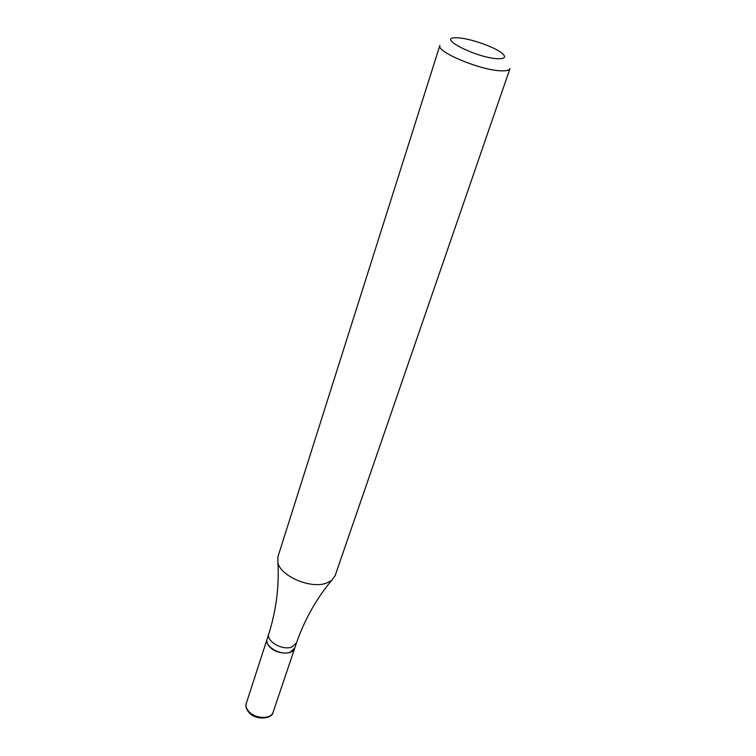 <?xml version="1.0" encoding="UTF-8"?>
<svg xmlns="http://www.w3.org/2000/svg" width="756" height="756" viewBox="0 0 756 756"><rect width="100%" height="100%" fill="white"/><g stroke="black" fill="none" stroke-linecap="round" stroke-linejoin="round"><path stroke-width="1.13" d="M267.123 639.056L267.095 639.141C266.339 641.787 267.35 644.499 270.109 647.297C277.017 654.498 292.978 655.083 294.708 648.279L294.736 648.185M325.997 583.292L331.61 580.476L335.097 575.741L509.969 68.616C509.327 70.28 506.407 71.017 501.219 70.818C480.939 70.516 435.862 51.729 439.888 45.436L277.906 556.832L277.896 562.71C280.618 576.157 310.3 588.924 325.997 583.292M497.807 58.713C505.537 58.864 506.615 56.785 501.058 52.485C492.846 46.333 469.854 38.471 458.325 37.866L456.662 37.8C435.191 36.827 476.356 58.014 497.807 58.713M296.513 642.912L291.882 647.023C282.527 650.784 265.753 641.079 268.834 633.764L267.151 638.962C264.061 646.304 280.788 656.01 290.134 652.22L294.764 648.1L296.513 642.912C304.659 619.533 316.358 598.714 331.61 580.476M273.086 712.275C272.33 719.24 255.443 720.44 249.055 712.577C246.182 709.119 245.265 706.066 246.286 703.411C245.502 706.151 246.428 708.93 249.074 711.755C255.679 719.05 271.262 719.334 273.086 712.275L294.708 648.279M246.286 703.411L267.095 639.141M268.834 633.764C276.242 610.13 279.257 586.448 277.896 562.71"/></g></svg>

